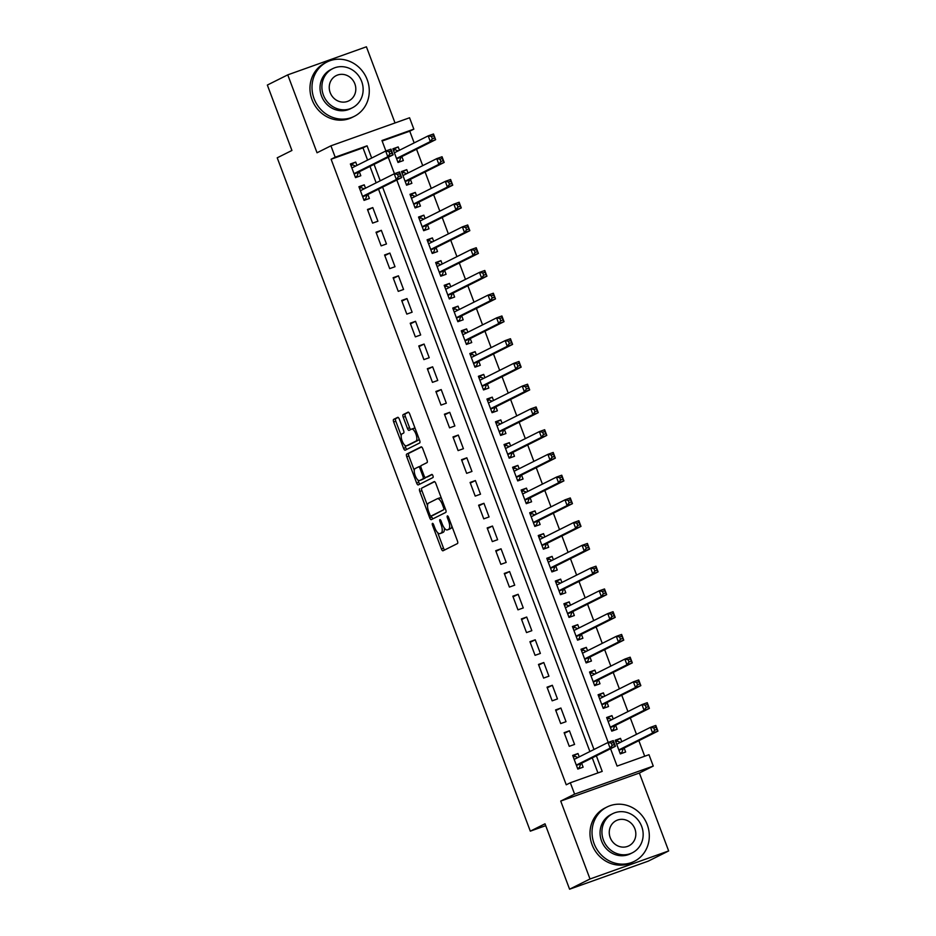 <?xml version="1.0" encoding="UTF-8"?>
<svg xmlns="http://www.w3.org/2000/svg" width="936" height="936" viewBox="0 0 936 936"><rect width="100%" height="100%" fill="white"/><g stroke="black" fill="none" stroke-linecap="round" stroke-linejoin="round"><path stroke-width="1.4" d="M432.455 523.376A1.673 0.62 -109.6 0 0 432.479 525.213L441.394 548.941A2.387 0.889 -109.6 0 0 442.997 550.789L457.458 543.559A2.387 0.889 -109.6 0 0 457.423 540.926L448.508 517.198A1.673 0.62 -109.6 0 0 447.385 515.911A1.673 0.62 -109.6 0 0 447.361 515.923A1.673 0.62 -109.6 0 0 447.385 517.76L448.543 520.837A7.64 2.855 -109.6 0 1 448.66 529.261L447.455 529.858A7.64 2.855 -109.6 0 1 447.338 529.916A7.64 2.855 -109.6 0 1 442.213 523.996L441.055 520.931A1.673 0.62 -109.6 0 0 439.932 519.632A1.673 0.62 -109.6 0 0 439.932 521.492L441.09 524.558A7.64 2.855 -109.6 0 1 441.207 532.993L440.002 533.59A7.64 2.855 -109.6 0 1 439.885 533.637A7.64 2.855 -109.6 0 1 434.76 527.728L433.602 524.651A1.673 0.62 -109.6 0 0 432.479 523.364A1.673 0.62 -109.6 0 0 432.455 523.376M399.333 419.176A2.387 0.889 -109.6 0 0 397.73 417.327A2.387 0.889 -109.6 0 0 397.695 417.351L393.646 419.375A2.387 0.889 -109.6 0 0 393.682 422.007L403.591 448.356A2.387 0.889 -109.6 0 0 405.194 450.204A2.387 0.889 -109.6 0 0 405.23 450.181L419.656 442.974A2.387 0.889 -109.6 0 0 419.62 440.329L409.711 413.993A2.387 0.889 -109.6 0 0 408.108 412.144L403.182 414.601A2.387 0.889 -109.6 0 0 403.217 417.234L407.464 428.512A2.387 0.889 -109.6 0 0 409.067 430.361A2.387 0.889 -109.6 0 0 409.102 430.338L411.524 429.133A6.388 2.387 -109.6 0 1 411.629 429.086A6.388 2.387 -109.6 0 1 415.958 434.164A6.388 2.387 -109.6 0 1 416.017 441.078L406.516 445.828A6.388 2.387 -109.6 0 1 406.423 445.864A6.388 2.387 -109.6 0 1 402.082 440.786A6.388 2.387 -109.6 0 1 402.024 433.883L403.615 433.087A2.387 0.889 -109.6 0 0 403.568 430.455L399.333 419.176M367.591 160.091L362.992 147.865L331.11 159.237L335.193 157.189L330.923 145.817L409.57 117.772L413.841 129.145L381.958 140.517L385.889 150.977M569.591 889.2L590.008 878.986L668.655 850.941L648.25 861.143L569.591 889.2L545.009 823.797L530.314 831.156L277.22 157.81L291.927 150.462L267.345 85.059L287.75 74.857L317.035 152.767L330.923 145.817M668.655 850.941L639.37 773.031L560.722 801.076L590.008 878.986M560.722 801.076L574.61 794.137L570.328 782.765L602.211 771.393L596.361 755.82M331.11 159.237L566.245 784.801L570.328 782.765M419.749 488.814A2.387 0.889 -109.6 0 0 419.784 491.447L429.682 517.795A2.387 0.889 -109.6 0 0 431.297 519.644A2.387 0.889 -109.6 0 0 431.332 519.62L445.758 512.413A2.387 0.889 -109.6 0 0 445.723 509.781L435.813 483.432A2.387 0.889 -109.6 0 0 434.21 481.584L421.867 488.054A2.387 0.889 -109.6 0 0 421.914 490.686L427.53 505.639M416.637 483.07L406.739 456.721A2.387 0.889 -109.6 0 1 406.692 454.089L421.118 446.881A2.387 0.889 -109.6 0 0 421.118 446.881A2.387 0.889 -109.6 0 1 422.768 448.707L427.003 459.985A2.387 0.889 -109.6 0 1 427.038 462.618L421.188 465.543A2.387 0.889 -109.6 0 0 421.223 468.175L424.043 475.663A2.387 0.889 -109.6 0 0 425.646 477.5A2.387 0.889 -109.6 0 0 425.681 477.489L431.765 474.447A1.673 0.62 -109.6 0 0 431.765 474.447A1.673 0.62 -109.6 0 1 432.935 475.757A1.673 0.62 -109.6 0 1 432.947 477.571L418.275 484.906A2.387 0.889 -109.6 0 1 418.24 484.918A2.387 0.889 -109.6 0 1 416.637 483.07L418.766 482.309L417.889 479.992M395.027 122.955L366.409 46.8L287.75 74.857M399.45 150.251L398.198 146.917L393.132 149.456M398.198 146.917L392.886 148.812L398.011 162.466L403.334 160.571L401.836 156.581M408.002 173.008L406.75 169.662L401.673 172.201M406.75 169.662L401.439 171.557L406.563 185.211L411.875 183.316L410.389 179.338M416.555 195.753L415.303 192.418L410.225 194.945M415.303 192.418L409.991 194.314L415.116 207.956L420.428 206.06L418.93 202.082M425.108 218.497L423.856 215.163L418.778 217.702M423.856 215.163L418.532 217.058L423.669 230.701L428.98 228.805L427.483 224.827M433.66 241.254L432.397 237.908L427.331 240.447M432.397 237.908L427.085 239.803L432.221 253.457L437.533 251.562L436.036 247.572M442.201 263.999L440.95 260.653L435.883 263.191M440.95 260.653L435.638 262.548L440.762 276.202L446.086 274.306L444.588 270.329M450.754 286.744L449.502 283.409L444.425 285.948M449.502 283.409L444.19 285.304L449.315 298.947L454.627 297.051L453.141 293.073M459.307 309.488L458.055 306.154L452.977 308.693M458.055 306.154L452.743 308.049L457.868 321.703L463.18 319.808L461.682 315.818M467.86 332.245L466.608 328.899L461.53 331.438M466.608 328.899L461.284 330.794L466.42 344.448L471.732 342.553L470.235 338.575M476.412 354.99L475.149 351.644L470.083 354.182M475.149 351.644L469.837 353.539L474.973 367.193L480.285 365.297L478.787 361.319M484.953 377.735L483.701 374.4L478.635 376.939M483.701 374.4L478.39 376.295L483.514 389.938L488.838 388.042L487.34 384.064M493.506 400.479L492.254 397.145L487.176 399.684M492.254 397.145L486.942 399.04L492.067 412.694L497.379 410.799L495.893 406.809M502.059 423.236L500.807 419.89L495.729 422.428M500.807 419.89L495.495 421.785L500.62 435.439L505.931 433.543L504.434 429.565M510.611 445.981L509.359 442.646L504.282 445.173M509.359 442.646L504.036 444.541L509.172 458.184L514.484 456.288L512.986 452.31M519.164 468.725L517.9 465.391L512.834 467.93M517.9 465.391L512.589 467.286L517.725 480.928L523.037 479.033L521.539 475.055M527.705 491.47L526.453 488.136L521.387 490.675M526.453 488.136L521.141 490.031L526.266 503.685L531.59 501.79L530.092 497.8M536.258 514.227L535.006 510.88L529.928 513.419M535.006 510.88L529.694 512.776L534.819 526.43L540.13 524.534L538.645 520.556M544.81 536.971L543.559 533.637L538.481 536.164M543.559 533.637L538.247 535.532L543.371 549.175L548.683 547.279L547.186 543.301M553.363 559.716L552.111 556.382L547.034 558.921M552.111 556.382L546.788 558.277L551.924 571.919L557.236 570.024L555.738 566.046M561.916 582.473L560.652 579.127L555.586 581.665M560.652 579.127L555.34 581.022L560.477 594.676L565.789 592.78L564.291 588.791M570.457 605.218L569.205 601.871L564.139 604.41M569.205 601.871L563.893 603.767L569.018 617.421L574.341 615.525L572.844 611.547M579.01 627.962L577.758 624.628L572.68 627.167M577.758 624.628L572.446 626.523L577.57 640.165L582.882 638.27L581.396 634.292M587.562 650.707L586.31 647.373L581.233 649.912M586.31 647.373L580.999 649.268L586.123 662.922L591.435 661.027L589.937 657.037M596.115 673.464L594.863 670.117L589.785 672.656M594.863 670.117L589.54 672.013L594.676 685.667L599.988 683.771L598.49 679.793M604.668 696.208L603.404 692.862L598.338 695.401M603.404 692.862L598.092 694.758L603.229 708.412L608.54 706.516L607.043 702.538M613.209 718.953L611.957 715.619L606.891 718.158M611.957 715.619L606.645 717.514L611.77 731.156L617.093 729.261L615.595 725.283M579.255 756.861L577.992 753.527L572.68 755.422L577.816 769.076L583.128 767.181L581.63 763.191M564.127 732.677L569.264 746.32L574.575 744.424L569.451 730.782L564.127 732.677M555.586 709.921L560.711 723.575L566.023 721.679L560.898 708.025L555.586 709.921M547.034 687.176L552.158 700.83L557.47 698.935L552.345 685.281L547.034 687.176M538.481 664.431L543.605 678.073L548.929 676.19L543.793 662.536L538.481 664.431M529.928 641.687L535.064 655.329L540.376 653.433L535.24 639.791L529.928 641.687M521.375 618.93L526.512 632.584L531.823 630.688L526.699 617.035L521.375 618.93M512.834 596.185L517.959 609.839L523.271 607.944L518.146 594.29L512.834 596.185M504.282 573.44L509.406 587.083L514.718 585.187L509.594 571.545L504.282 573.44M495.729 550.696L500.854 564.338L506.177 562.442L501.041 548.8L495.729 550.696M487.176 527.939L492.313 541.593L497.624 539.698L492.488 526.044L487.176 527.939M478.624 505.194L483.76 518.848L489.072 516.953L483.947 503.299L478.624 505.194M470.083 482.45L475.207 496.092L480.519 494.196L475.394 480.554L470.083 482.45M461.53 459.705L466.654 473.347L471.966 471.451L466.842 457.809L461.53 459.705M452.977 436.948L458.102 450.602L463.425 448.707L458.289 435.053L452.977 436.948M444.425 414.203L449.561 427.857L454.873 425.962L449.736 412.308L444.425 414.203M435.872 391.459L441.008 405.101L446.32 403.205L441.195 389.563L435.872 391.459M427.331 368.702L432.455 382.356L437.767 380.461L432.643 366.807L427.331 368.702M418.778 345.957L423.903 359.611L429.214 357.716L424.09 344.062L418.778 345.957M410.225 323.212L415.35 336.866L420.673 334.971L415.537 321.317L410.225 323.212M401.673 300.468L406.809 314.11L412.121 312.214L406.985 298.572L401.673 300.468M393.12 277.711L398.256 291.365L403.568 289.47L398.443 275.816L393.12 277.711M384.579 254.966L389.704 268.62L395.015 266.725L389.891 253.071L384.579 254.966M376.026 232.222L381.151 245.864L386.463 243.968L381.338 230.326L376.026 232.222M367.474 209.477L372.598 223.119L377.922 221.224L372.785 207.581L367.474 209.477M365.496 188.171L364.233 184.825L358.921 186.72L364.057 200.374L369.369 198.479L367.871 194.501M597.94 772.914L592.277 757.867M589.902 751.538L378.518 189.166M376.143 182.836L369.977 166.421M356.944 165.415L355.692 162.08L350.368 163.975L355.505 177.629L360.816 175.734L359.319 171.744M644.705 756.241L638.855 740.668M636.48 734.35L630.302 717.924M627.927 711.594L621.75 695.179M619.375 688.849L613.209 672.434M610.822 666.104L604.656 649.678M602.269 643.348L596.103 626.933M593.728 620.603L587.551 604.188M585.175 597.858L578.998 581.443M576.623 575.113L570.457 558.687M568.07 552.357L561.904 535.942M559.517 529.612L553.351 513.197M550.976 506.867L544.799 490.452M542.424 484.123L536.246 467.696M533.871 461.366L527.705 444.951M525.318 438.621L519.152 422.206M516.766 415.876L510.6 399.45M508.225 393.132L502.047 376.705M499.672 370.375L493.494 353.96M491.119 347.63L484.953 331.215M482.566 324.886L476.401 308.459M474.014 302.141L467.848 285.714M465.473 279.384L459.295 262.969M456.92 256.639L450.742 240.224M448.367 233.895L442.201 217.468M439.815 211.138L433.649 194.723M431.262 188.393L425.096 171.978M422.721 165.649L416.543 149.233M414.168 142.904L409.757 131.18L382.157 141.032M621.761 741.698L620.51 738.364L615.198 740.259L620.322 753.913L625.634 752.017L624.148 748.028M530.314 831.156L545.711 825.657M409.757 131.18L413.841 129.145M610.564 748.718L617.093 766.081L648.976 754.708L653.258 766.081L574.61 794.137M639.37 773.031L653.258 766.081M371.674 158.055L367.076 145.817L335.193 157.189M593.986 749.49L382.602 187.13M380.227 180.8L374.061 164.373M388.264 157.271L394.442 173.722M396.805 180.028L608.201 742.423M362.992 147.865L367.076 145.817M620.51 738.364L615.432 740.902M577.992 753.527L572.926 756.066M569.451 730.782L564.373 733.321M560.898 708.025L555.82 710.564M552.345 685.281L547.267 687.82M543.793 662.536L538.726 665.075M535.24 639.791L530.174 642.33M526.699 617.035L521.621 619.573M518.146 594.29L513.068 596.829M509.594 571.545L504.516 574.084M501.041 548.8L495.975 551.327M492.488 526.044L487.422 528.583M483.947 503.299L478.869 505.838M475.394 480.554L470.317 483.093M466.842 457.809L461.764 460.336M458.289 435.053L453.223 437.592M449.736 412.308L444.67 414.847M441.195 389.563L436.117 392.102M432.643 366.807L427.565 369.346M424.09 344.062L419.012 346.601M415.537 321.317L410.471 323.856M406.985 298.572L401.918 301.111M398.443 275.816L393.366 278.355M389.891 253.071L384.813 255.61M381.338 230.326L376.26 232.865M372.785 207.581L367.719 210.109M364.233 184.825L359.167 187.364M355.692 162.08L350.614 164.619M441.886 532.923A7.64 2.855 -109.6 0 0 442.014 532.876A7.64 2.855 -109.6 0 0 442.131 532.83L440.002 533.59M444.261 527.939A7.64 2.855 -109.6 0 1 443.336 532.233L442.131 532.83M449.339 529.191A7.64 2.855 -109.6 0 0 449.467 529.156A7.64 2.855 -109.6 0 0 449.584 529.109L447.455 529.858M451.807 525.985A7.64 2.855 -109.6 0 1 450.789 528.501L449.584 529.109M437.709 532.724L443.524 548.18A2.387 0.889 -109.6 0 0 444.694 549.947M434.643 481.666L421.867 488.054M431.402 515.935L431.812 517.035A2.387 0.889 -109.6 0 0 432.982 518.801M429.881 514.777A1.673 0.62 -109.6 0 0 431.005 516.075A1.673 0.62 -109.6 0 0 431.04 516.064L443.699 509.722A1.673 0.62 -109.6 0 0 443.676 507.885L442.459 504.644A7.64 2.855 -109.6 0 0 437.323 498.736A7.64 2.855 -109.6 0 0 437.206 498.783L428.548 503.112A7.64 2.855 -109.6 0 0 428.665 511.536L429.881 514.777M433.111 515.315A1.673 0.62 -109.6 0 0 433.134 515.315A1.673 0.62 -109.6 0 0 433.157 515.303L443.699 509.722M441.628 498.888A7.64 2.855 -109.6 0 0 439.452 497.975A7.64 2.855 -109.6 0 0 439.335 498.022L437.451 498.689M414.285 470.399L408.856 455.972L406.739 456.721M421.598 446.952L408.821 453.328A2.387 0.889 -109.6 0 0 408.856 455.972M425.646 477.5L427.764 476.752A2.387 0.889 -109.6 0 0 427.764 476.752A2.387 0.889 -109.6 0 0 427.81 476.728L432.175 474.54M415.116 468.585A6.388 2.387 -109.6 0 0 415.163 475.488A6.388 2.387 -109.6 0 0 419.503 480.566A6.388 2.387 -109.6 0 0 419.609 480.531L422.955 478.858A2.387 0.889 -109.6 0 0 422.92 476.213L420.1 468.737A2.387 0.889 -109.6 0 0 418.497 466.888A2.387 0.889 -109.6 0 0 418.462 466.912L415.116 468.585M421.528 479.84A6.388 2.387 -109.6 0 0 421.633 479.805A6.388 2.387 -109.6 0 0 421.738 479.77L419.609 480.531M425.377 477.5A2.387 0.889 -109.6 0 1 425.084 478.097L421.738 479.77M420.884 466.14A2.387 0.889 -109.6 0 0 420.627 466.128A2.387 0.889 -109.6 0 0 420.592 466.151L418.544 466.877M418.766 482.309A2.387 0.889 -109.6 0 0 419.936 484.076M408.435 445.138A6.388 2.387 -109.6 0 0 408.541 445.115A6.388 2.387 -109.6 0 0 408.646 445.068L406.516 445.828M418.965 438.61A6.388 2.387 -109.6 0 1 418.135 440.318L408.646 445.068M415.303 428.852A6.388 2.387 -109.6 0 0 413.747 428.325A6.388 2.387 -109.6 0 0 413.654 428.372L411.723 429.062M408.541 412.226L405.311 413.841A2.387 0.889 -109.6 0 0 405.346 416.473L409.582 427.752A2.387 0.889 -109.6 0 0 410.752 429.519M404.867 445.349L405.709 447.595A2.387 0.889 -109.6 0 0 406.879 449.35M398.163 417.421L395.776 418.614A2.387 0.889 -109.6 0 0 395.811 421.247L401.205 435.591M620.135 753.41L621.867 752.544L623.247 748.671A2.434 0.913 70.4 0 1 623.493 748.355L657.949 731.121L652.638 733.017L650.497 727.33L616.695 744.237M620.053 753.199L621.867 752.544M615.783 741.815L617.584 741.172L620.381 742.4M653.796 727.939L650.497 727.33L655.808 725.435L657.949 731.121L655.914 727.178L653.796 727.939L654.65 730.209L656.779 729.46M618.825 749.923L652.638 733.017L654.65 730.209M655.808 725.435L655.914 727.178M577.863 757.563L575.078 756.335L573.265 756.978M577.629 768.573L579.349 767.707L577.547 768.362M612.132 745.372L614.262 744.623L613.408 742.342L611.278 743.102L612.132 745.372L610.12 748.18L607.979 742.494L613.302 740.598L615.432 746.284L610.12 748.18L576.319 765.086M574.517 759.236L607.979 742.494L611.278 743.102M614.262 744.623L615.432 746.284L580.975 763.519A2.434 0.913 -109.6 0 0 580.73 763.834L579.349 767.707M613.408 742.342L613.302 740.598M594.103 843.64A30.408 28.185 63.4 0 0 634.269 861.366A30.408 28.185 63.4 0 0 647.244 824.686A30.408 28.185 63.4 0 0 607.066 806.972A30.408 28.185 63.4 0 0 594.103 843.64M607.066 806.972L605.03 807.99A30.408 28.185 63.4 0 0 592.055 844.67A30.408 28.185 63.4 0 0 632.233 862.384L634.269 861.366M632.338 852.801L630.466 853.749A21.891 20.288 -116.6 0 1 601.544 840.996A21.891 20.288 -116.6 0 1 610.88 814.589L612.752 813.653A21.891 20.288 63.4 0 0 603.416 840.048A21.891 20.288 63.4 0 0 632.338 852.801A21.891 20.288 63.4 0 0 641.675 826.406A21.891 20.288 63.4 0 0 612.752 813.653M634.877 828.828A14.11 13.081 63.4 0 0 616.239 820.615A14.11 13.081 63.4 0 0 610.213 837.626A14.11 13.081 63.4 0 0 628.863 845.84A14.11 13.081 63.4 0 0 634.877 828.828M314.075 98.654A30.408 28.185 63.4 0 0 354.241 116.368A30.408 28.185 63.4 0 0 367.216 79.7A30.408 28.185 63.4 0 0 327.038 61.975A30.408 28.185 63.4 0 0 314.075 98.654M327.038 61.975L325.003 63.005A30.408 28.185 63.4 0 0 312.027 99.672A30.408 28.185 63.4 0 0 352.205 117.386L354.241 116.368M352.31 107.816L350.438 108.751A21.891 20.288 -116.6 0 1 321.516 95.998A21.891 20.288 -116.6 0 1 330.853 69.592L332.725 68.656A21.891 20.288 63.4 0 0 323.388 95.062A21.891 20.288 63.4 0 0 352.31 107.816A21.891 20.288 63.4 0 0 361.659 81.409A21.891 20.288 63.4 0 0 332.725 68.656M354.849 83.831A14.11 13.081 63.4 0 0 336.211 75.617A14.11 13.081 63.4 0 0 330.197 92.629A14.11 13.081 63.4 0 0 348.835 100.854A14.11 13.081 63.4 0 0 354.849 83.831M611.594 730.665L613.314 729.799L614.695 725.927A2.434 0.913 70.4 0 1 614.94 725.611L649.397 708.376L644.085 710.272L641.944 704.586L608.143 721.492M611.512 730.443L613.314 729.799M607.23 719.07L609.043 718.427L611.828 719.644M645.243 705.194L641.944 704.586L647.256 702.69L649.397 708.376L647.373 704.434L645.243 705.194L646.097 707.464L648.227 706.703M610.284 727.178L644.085 710.272L646.097 707.464M647.256 702.69L647.373 704.434M603.041 707.92L604.761 707.054L606.142 703.182A2.434 0.913 70.4 0 1 606.388 702.866L640.844 685.632L635.532 687.527L633.391 681.841L599.929 698.572M602.959 707.698L604.761 707.054M598.677 696.325L600.491 695.682L603.275 696.899M636.691 682.449L633.391 681.841L638.715 679.945L640.844 685.632L638.82 681.689L636.691 682.449L637.545 684.719L639.674 683.959M601.731 704.434L635.532 687.527L637.545 684.719M638.715 679.945L638.82 681.689M594.489 685.164L596.209 684.31L597.601 680.437A2.434 0.913 70.4 0 1 597.835 680.109L632.303 662.875L626.98 664.771L624.85 659.084L591.376 675.827M594.407 684.953L596.209 684.31M590.136 673.581L591.938 672.937L594.734 674.154M628.138 659.693L624.85 659.084L630.162 657.189L632.303 662.875L630.267 658.932L628.138 659.693L628.992 661.974L631.121 661.214M593.178 681.689L626.98 664.771L628.992 661.974M630.162 657.189L630.267 658.932M585.936 662.419L587.668 661.553L589.048 657.68A2.434 0.913 70.4 0 1 589.294 657.365L623.75 640.13L618.439 642.026L616.298 636.34L582.485 653.246M585.854 662.208L587.668 661.553M581.584 650.824L583.385 650.181L586.182 651.409M619.597 636.948L616.298 636.34L621.609 634.444L623.75 640.13L621.715 636.188L619.597 636.948L620.451 639.218L622.569 638.469M584.626 658.932L618.439 642.026L620.451 639.218M621.609 634.444L621.715 636.188M577.383 639.674L579.115 638.808L580.495 634.936A2.434 0.913 70.4 0 1 580.741 634.62L615.198 617.386L609.886 619.281L607.745 613.595L573.943 630.501M577.301 639.452L579.115 638.808M573.031 628.079L574.833 627.436L577.629 628.653M611.044 614.203L607.745 613.595L613.057 611.699L615.198 617.386L613.162 613.443L611.044 614.203L611.898 616.473L614.028 615.712M576.073 636.188L609.886 619.281L611.898 616.473M613.057 611.699L613.162 613.443M568.842 616.929L570.562 616.063L571.943 612.191A2.434 0.913 70.4 0 1 572.188 611.875L606.645 594.641L601.333 596.536L599.192 590.85L565.391 607.756M568.76 616.707L570.562 616.063M564.478 605.335L566.292 604.691L569.076 605.908M602.491 591.447L599.192 590.85L604.504 588.955L606.645 594.641L604.621 590.698L602.491 591.447L603.346 593.728L605.475 592.968M567.532 613.443L601.333 596.536L603.346 593.728M604.504 588.955L604.621 590.698M560.29 594.173L562.01 593.319L563.39 589.434A2.434 0.913 70.4 0 1 563.636 589.118L598.092 571.884L592.78 573.78L590.639 568.093L556.838 585M560.208 593.962L562.01 593.319M555.925 582.59L557.739 581.935L560.524 583.163M593.939 568.702L590.639 568.093L595.963 566.198L598.092 571.884L596.068 567.941L593.939 568.702L594.793 570.983L596.922 570.223M558.979 590.686L592.78 573.78L594.793 570.983M595.963 566.198L596.068 567.941M551.737 571.428L553.457 570.562L554.849 566.689A2.434 0.913 70.4 0 1 555.083 566.374L589.551 549.139L584.228 551.035L582.098 545.349L548.285 562.255M551.655 571.206L553.457 570.562M547.373 559.833L549.186 559.19L551.983 560.407M585.386 545.957L582.098 545.349L587.41 543.453L589.551 549.139L587.515 545.197L585.386 545.957L586.24 548.227L588.37 547.478M550.426 567.941L584.228 551.035L586.24 548.227M587.41 543.453L587.515 545.197M543.184 548.683L544.916 547.817L546.296 543.945A2.434 0.913 70.4 0 1 546.542 543.629L580.999 526.395L575.687 528.29L573.546 522.604L540.084 539.335M543.102 548.461L544.916 547.817M538.832 537.088L540.634 536.445L543.43 537.662M576.845 523.212L573.546 522.604L578.857 520.708L580.999 526.395L578.963 522.452L576.845 523.212L577.699 525.482L579.817 524.722M541.874 545.197L575.687 528.29L577.699 525.482M578.857 520.708L578.963 522.452M534.631 525.938L536.363 525.073L537.744 521.2A2.434 0.913 70.4 0 1 537.989 520.884L572.446 503.65L567.134 505.545L564.993 499.859L531.192 516.766M534.55 525.716L536.363 525.073M530.279 514.344L532.081 513.7L534.877 514.917M568.292 500.456L564.993 499.859L570.305 497.964L572.446 503.65L570.41 499.707L568.292 500.456L569.146 502.737L571.276 501.977M533.321 522.452L567.134 505.545L569.146 502.737M570.305 497.964L570.41 499.707M526.09 503.182L527.81 502.328L529.191 498.443A2.434 0.913 70.4 0 1 529.437 498.127L563.893 480.893L558.581 482.789L556.44 477.103L522.639 494.009M525.997 502.971L527.81 502.328M521.726 491.599L523.54 490.944L526.324 492.172M559.74 477.711L556.44 477.103L561.752 475.207L563.893 480.893L561.869 476.95L559.74 477.711L560.594 479.992L562.723 479.232M524.78 499.695L558.581 482.789L560.594 479.992M561.752 475.207L561.869 476.95M517.538 480.437L519.258 479.571L520.638 475.699A2.434 0.913 70.4 0 1 520.884 475.383L555.34 458.149L550.029 460.044L547.888 454.358L514.086 471.264M517.456 480.215L519.258 479.571M513.174 468.842L514.987 468.199L517.772 469.416M551.187 454.966L547.888 454.358L553.211 452.462L555.34 458.149L553.316 454.206L551.187 454.966L552.041 457.236L554.17 456.475M516.227 476.95L550.029 460.044L552.041 457.236M553.211 452.462L553.316 454.206M508.985 457.692L510.705 456.826L512.097 452.954A2.434 0.913 70.4 0 1 512.331 452.638L546.788 435.404L541.476 437.299L539.347 431.613L505.534 448.519M508.903 457.47L510.705 456.826M504.621 446.098L506.435 445.454L509.231 446.671M542.634 432.221L539.347 431.613L544.658 429.718L546.788 435.404L544.764 431.461L542.634 432.221L543.488 434.491L545.618 433.731M507.675 454.206L541.476 437.299L543.488 434.491M544.658 429.718L544.764 431.461M500.432 434.936L502.164 434.082L503.545 430.209A2.434 0.913 70.4 0 1 503.779 429.893L538.247 412.659L532.923 414.554L530.794 408.856L496.981 425.775M500.35 434.725L502.164 434.082M496.08 423.353L497.882 422.709L500.678 423.926M534.093 409.465L530.794 408.856L536.106 406.961L538.247 412.659L536.211 408.716L534.093 409.465L534.947 411.746L537.065 410.986M499.122 431.461L532.923 414.554L534.947 411.746M536.106 406.961L536.211 408.716M491.88 412.191L493.611 411.325L494.992 407.452A2.434 0.913 70.4 0 1 495.238 407.137L529.694 389.902L524.382 391.798L522.241 386.112L488.779 402.854M491.798 411.98L493.611 411.325M487.527 400.596L489.329 399.953L492.125 401.181M525.541 386.72L522.241 386.112L527.553 384.216L529.694 389.902L527.658 385.96L525.541 386.72L526.395 388.99L528.524 388.241M490.569 408.704L524.382 391.798L526.395 388.99M527.553 384.216L527.658 385.96M483.327 389.446L485.059 388.58L486.439 384.708A2.434 0.913 70.4 0 1 486.685 384.392L521.141 367.158L515.83 369.053L513.688 363.367L480.226 380.098M483.245 389.224L485.059 388.58M478.975 377.851L480.788 377.208L483.573 378.425M516.988 363.975L513.688 363.367L519 361.471L521.141 367.158L519.117 363.215L516.988 363.975L517.842 366.245L519.971 365.485M482.028 385.96L515.83 369.053L517.842 366.245M519 361.471L519.117 363.215M474.786 366.701L476.506 365.836L477.886 361.963A2.434 0.913 70.4 0 1 478.132 361.647L512.589 344.413L507.277 346.308L505.136 340.622L471.334 357.529M474.704 366.479L476.506 365.836M470.422 355.107L472.235 354.463L475.02 355.68M508.435 341.23L505.136 340.622L510.459 338.727L512.589 344.413L510.565 340.47L508.435 341.23L509.289 343.5L511.419 342.74M473.476 363.215L507.277 346.308L509.289 343.5M510.459 338.727L510.565 340.47M466.233 343.945L467.953 343.091L469.345 339.218A2.434 0.913 70.4 0 1 469.579 338.89L504.036 321.656L498.724 323.552L496.595 317.866L462.782 334.772M466.151 343.734L467.953 343.091M461.869 332.362L463.683 331.718L466.479 332.935M499.882 318.474L496.595 317.866L501.907 315.97L504.036 321.656L502.012 317.714L499.882 318.474L500.737 320.755L502.866 319.995M464.923 340.47L498.724 323.552L500.737 320.755M501.907 315.97L502.012 317.714M457.681 321.2L459.412 320.334L460.793 316.462A2.434 0.913 70.4 0 1 461.027 316.146L495.495 298.912L490.171 300.807L488.042 295.121L454.229 312.027M457.599 320.99L459.412 320.334M453.328 309.605L455.13 308.962L457.926 310.19M491.341 295.729L488.042 295.121L493.354 293.225L495.495 298.912L493.459 294.969L491.341 295.729L492.196 297.999L494.313 297.25M456.37 317.714L490.171 300.807L492.196 297.999M493.354 293.225L493.459 294.969M449.128 298.455L450.86 297.589L452.24 293.717A2.434 0.913 70.4 0 1 452.486 293.401L486.942 276.167L481.63 278.062L479.489 272.376L445.688 289.282M449.046 298.233L450.86 297.589M444.775 286.861L446.577 286.217L449.374 287.434M482.789 272.984L479.489 272.376L484.801 270.481L486.942 276.167L484.906 272.224L482.789 272.984L483.643 275.254L485.772 274.494M447.817 294.969L481.63 278.062L483.643 275.254M484.801 270.481L484.906 272.224M440.575 275.71L442.307 274.845L443.687 270.972A2.434 0.913 70.4 0 1 443.933 270.656L478.39 253.422L473.078 255.317L470.937 249.631L437.135 266.538M440.493 275.488L442.307 274.845M436.223 264.116L438.036 263.472L440.821 264.689M474.236 250.228L470.937 249.631L476.248 247.736L478.39 253.422L476.365 249.479L474.236 250.228L475.09 252.509L477.22 251.749M439.276 272.224L473.078 255.317L475.09 252.509M476.248 247.736L476.365 249.479M432.034 252.954L433.754 252.1L435.135 248.215A2.434 0.913 70.4 0 1 435.38 247.9L469.837 230.665L464.525 232.561L462.384 226.875L428.922 243.617M431.952 252.743L433.754 252.1M427.67 241.371L429.484 240.716L432.268 241.944M465.683 227.483L462.384 226.875L467.707 224.979L469.837 230.665L467.813 226.723L465.683 227.483L466.537 229.765L468.667 229.004M430.724 249.467L464.525 232.561L466.537 229.765M467.707 224.979L467.813 226.723M423.481 230.209L425.201 229.343L426.594 225.471A2.434 0.913 70.4 0 1 426.828 225.155L461.284 207.921L455.972 209.816L453.843 204.13L420.369 220.873M423.4 229.987L425.201 229.343M419.117 218.614L420.931 217.971L423.727 219.188M457.131 204.738L453.843 204.13L459.155 202.234L461.284 207.921L459.26 203.978L457.131 204.738L457.985 207.008L460.114 206.259M422.171 226.723L455.972 209.816L457.985 207.008M459.155 202.234L459.26 203.978M414.929 207.464L416.66 206.599L418.041 202.726A2.434 0.913 70.4 0 1 418.275 202.41L452.743 185.176L447.42 187.071L445.29 181.385L411.477 198.292M414.847 207.242L416.66 206.599M410.576 195.87L412.378 195.226L415.175 196.443M448.59 181.994L445.29 181.385L450.602 179.49L452.743 185.176L450.707 181.233L448.59 181.994L449.444 184.263L451.561 183.503M413.618 203.978L447.42 187.071L449.444 184.263M450.602 179.49L450.707 181.233M406.376 184.72L408.108 183.854L409.488 179.981A2.434 0.913 70.4 0 1 409.734 179.665L444.19 162.431L438.879 164.326L436.738 158.64L402.936 175.547M406.294 184.497L408.108 183.854M402.024 173.125L403.825 172.481L406.622 173.698M440.037 159.237L436.738 158.64L442.049 156.745L444.19 162.431L442.155 158.488L440.037 159.237L440.891 161.519L443.02 160.758M405.066 181.233L438.879 164.326L440.891 161.519M442.049 156.745L442.155 158.488M364.104 188.861L361.319 187.645L359.506 188.288M363.87 199.883L365.59 199.017L363.788 199.66M398.373 176.682L400.503 175.921L399.649 173.651L397.519 174.4L398.373 176.682L396.361 179.49L394.22 173.804L399.543 171.908L401.673 177.594L396.361 179.49L362.56 196.396M360.418 190.71L394.22 173.804L397.519 174.4M400.503 175.921L401.673 177.594L367.216 194.828A2.434 0.913 -109.6 0 0 366.97 195.144L365.59 199.017M399.649 173.651L399.543 171.908M397.823 161.963L399.555 161.109L400.936 157.225A2.434 0.913 70.4 0 1 401.181 156.909L435.638 139.675L430.326 141.57L428.185 135.884L394.384 152.79M397.741 161.752L399.555 161.109M393.471 150.38L395.284 149.725L398.069 150.953M431.484 136.492L428.185 135.884L433.497 133.988L435.638 139.675L433.614 135.732L431.484 136.492L432.338 138.774L434.468 138.013M396.525 158.476L430.326 141.57L432.338 138.774M433.497 133.988L433.614 135.732M355.563 166.117L352.767 164.888L350.953 165.532M355.317 177.126L357.037 176.272L355.235 176.916M389.821 153.937L391.95 153.176L391.096 150.895L388.966 151.655L389.821 153.937L387.808 156.733L385.679 151.047L390.991 149.152L393.12 154.838L387.808 156.733L354.007 173.64M351.866 167.953L385.679 151.047L388.966 151.655M391.95 153.176L393.12 154.838L358.663 172.072A2.434 0.913 -109.6 0 0 358.43 172.388L357.037 176.272M391.096 150.895L390.991 149.152M433.649 524.803L432.479 525.213M448.566 517.339L447.385 517.76M441.113 521.071L439.932 521.492M443.336 532.233L441.207 532.993M442.26 524.137L441.09 524.558M450.789 528.501L448.66 529.261M449.713 520.416L448.543 520.837M443.524 548.18L441.394 548.941M431.812 517.035L429.682 517.795M421.914 490.686L419.784 491.447M444.846 507.464L443.676 507.885M443.629 504.223L442.459 504.644M408.821 453.328L406.692 454.089M427.81 476.728L425.681 477.489M425.084 478.097L422.955 478.858M424.09 475.804L422.92 476.213M421.282 468.316L420.1 468.737M418.135 440.318L416.017 441.078M409.582 427.752L407.464 428.512M405.346 416.473L403.217 417.234M405.311 413.841L403.182 414.601M405.709 447.595L403.591 448.356M395.811 421.247L393.682 422.007M395.776 418.614L393.646 419.375M623.247 748.671L618.942 750.216M623.493 748.355L618.86 750.005M576.342 765.168L580.975 763.519M576.424 765.379L580.73 763.834M614.695 725.927L610.389 727.459M614.94 725.611L610.307 727.26M606.142 703.182L601.836 704.714M606.388 702.866L601.754 704.515M597.601 680.437L593.284 681.97M597.835 680.109L593.213 681.771M589.048 657.68L584.731 659.225M589.294 657.365L584.661 659.014M580.495 634.936L576.19 636.468M580.741 634.62L576.108 636.269M571.943 612.191L567.637 613.723M572.188 611.875L567.555 613.525M563.39 589.434L559.085 590.979M563.636 589.118L559.003 590.78M554.849 566.689L550.532 568.234M555.083 566.374L550.462 568.023M546.296 543.945L541.979 545.477M546.542 543.629L541.909 545.279M537.744 521.2L533.438 522.733M537.989 520.884L533.356 522.534M529.191 498.443L524.885 499.988M529.437 498.127L524.803 499.777M520.638 475.699L516.333 477.243M520.884 475.383L516.251 477.032M512.097 452.954L507.78 454.486M512.331 452.638L507.71 454.288M503.545 430.209L499.227 431.742M503.779 429.893L499.157 431.543M494.992 407.452L490.686 408.997M495.238 407.137L490.604 408.786M486.439 384.708L482.134 386.24M486.685 384.392L482.052 386.041M477.886 361.963L473.581 363.496M478.132 361.647L473.499 363.297M469.345 339.218L465.028 340.751M469.579 338.89L464.958 340.552M460.793 316.462L456.475 318.006M461.027 316.146L456.405 317.795M452.24 293.717L447.935 295.249M452.486 293.401L447.853 295.051M443.687 270.972L439.382 272.505M443.933 270.656L439.3 272.306M435.135 248.215L430.829 249.76M435.38 247.9L430.747 249.561M426.594 225.471L422.276 227.015M426.828 225.155L422.206 226.804M418.041 202.726L413.724 204.259M418.275 202.41L413.654 204.06M409.488 179.981L405.171 181.514M409.734 179.665L405.101 181.315M362.583 196.478L367.216 194.828M362.665 196.677L366.97 195.144M400.936 157.225L396.63 158.769M401.181 156.909L396.548 158.558M354.042 173.722L358.663 172.072M354.112 173.932L358.43 172.388M442.014 532.876L439.885 533.637M449.467 529.156L447.338 529.916M439.452 497.975L437.323 498.736M421.633 479.805L419.503 480.566M420.627 466.128L418.497 466.888M408.541 445.115L406.423 445.864M413.747 428.325L411.629 429.086"/></g></svg>
